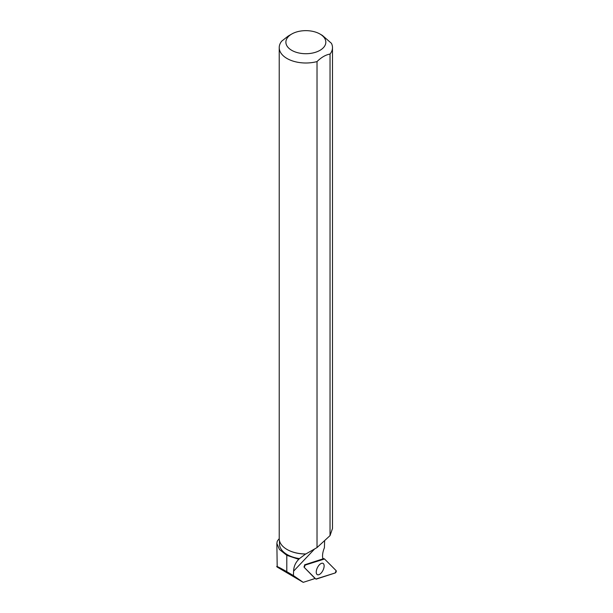 <?xml version="1.0" encoding="UTF-8"?>
<svg xmlns="http://www.w3.org/2000/svg" width="613" height="613" viewBox="0 0 613 613"><rect width="100%" height="100%" fill="white"/><g stroke="black" fill="none" stroke-linecap="round" stroke-linejoin="round"><path stroke-width="0.92" d="M304.224 567.385L315.825 579.04A1.326 0.644 116.5 0 0 315.887 579.093A1.326 0.644 116.5 0 0 316.216 579.116L335.181 572.971A1.326 0.644 116.5 0 0 336.123 571.891A1.326 0.644 116.5 0 0 336.139 570.657L324.545 558.995A1.326 0.644 116.5 0 0 324.43 558.918A1.326 0.644 116.5 0 0 324.147 558.926L305.182 565.071A1.326 0.644 116.5 0 0 304.247 566.144A1.326 0.644 116.5 0 0 304.224 567.385L314.89 578.312A13.999 6.843 116.5 0 0 314.323 578.749L303.213 582.35L277.199 567.056L276.861 543.493M323.319 569.584A6.314 3.088 116.5 0 0 322.936 563.332A6.314 3.088 116.5 0 0 317.051 568.45A6.314 3.088 116.5 0 0 317.304 574.642A6.314 3.088 116.5 0 0 323.319 569.584M279.221 538.712A30.221 17.448 0 0 0 277.199 541.417L276.869 543.493L279.459 549.493L286.792 555.309L298.769 559.324C295.512 562.565 293.788 566.512 293.589 571.155L293.42 575.576L303.213 582.35M324.629 540.574L324.407 547.777A13.999 6.843 116.5 0 0 322.928 558.887L304.569 564.834L305.182 565.071M293.42 575.576L286.792 571.668L286.792 555.309M298.385 559.715L299.466 558.604A26.382 15.233 180 0 1 279.474 543.823L279.474 540.689M277.199 567.056C275.406 565.47 278.601 567.01 286.792 571.668M287.114 549.509A26.382 15.233 180 0 0 287.198 549.562A26.382 15.233 180 0 0 305.619 554.022L305.864 553.96A26.635 15.379 180 0 1 287.022 549.463A26.635 15.379 180 0 1 279.221 538.589L279.221 47.622A26.635 15.379 0 0 0 317.021 61.584L317.021 547.585L330.039 535.609L330.039 54.067A26.635 15.379 0 0 0 332.491 47.622A26.635 15.379 0 0 0 331.434 43.316L322.369 35.408L319.978 34.029A19.968 11.532 0 0 0 291.734 34.029A19.968 11.532 0 0 0 291.734 50.335A19.968 11.532 0 0 0 316.032 52.105A19.968 11.532 0 0 0 325.028 38.956A19.968 11.532 0 0 0 319.978 34.029M330.039 535.609L332.491 528.498L332.491 47.622M305.619 554.022L299.466 558.604M305.864 553.96L317.021 547.585M291.734 34.029L288.187 36.075L281.673 41.178A26.635 15.379 0 0 0 279.221 47.622M330.039 54.067C325.702 54.81 321.365 57.316 317.021 61.584M324.545 558.995L305.19 565.071L304.232 567.385L315.825 579.04L335.181 572.971L336.139 570.649L324.545 558.995M322.783 558.328L324.285 558.903M324.147 558.926L322.798 558.405M314.523 549.064L293.589 571.155M322.775 558.297L324.43 558.918"/></g></svg>
